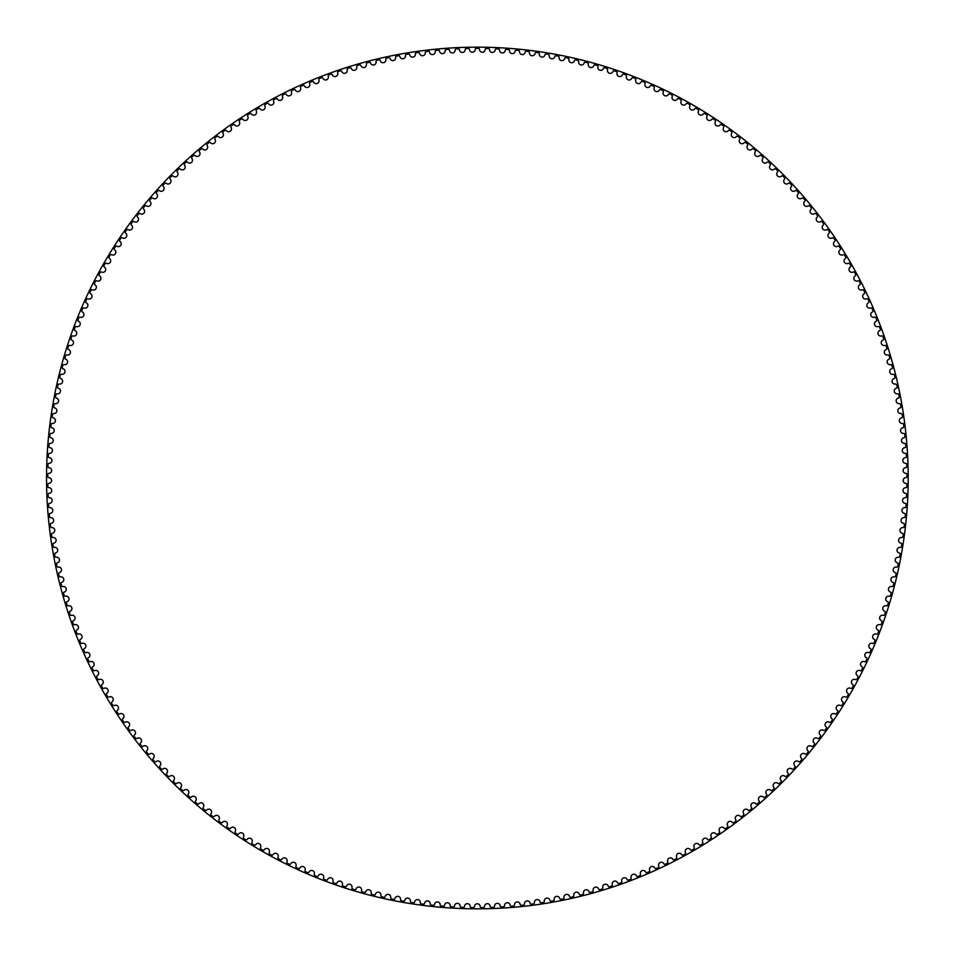 <?xml version="1.0" encoding="UTF-8"?>
<svg xmlns="http://www.w3.org/2000/svg" width="956" height="956" viewBox="0 0 956 956"><rect width="100%" height="100%" fill="white"/><g stroke="black" fill="none" stroke-linecap="round" stroke-linejoin="round"><path stroke-width="1.43" d="M475.204 49.473A2.844 2.844 0 0 1 472.384 52.245A2.844 2.844 0 0 1 469.515 49.533A1.052 1.052 0 0 0 468.428 48.529A429.567 429.567 0 0 0 466.217 48.577A1.052 1.052 0 0 0 465.19 49.64A2.844 2.844 0 0 1 462.441 52.472A2.844 2.844 0 0 1 459.501 49.832A1.052 1.052 0 0 0 458.402 48.852A429.567 429.567 0 0 0 456.191 48.959A1.052 1.052 0 0 0 455.187 50.035A2.844 2.844 0 0 1 452.511 52.938A2.844 2.844 0 0 1 449.511 50.369A1.052 1.052 0 0 0 448.388 49.413A429.567 429.567 0 0 0 446.177 49.569A1.052 1.052 0 0 0 445.197 50.668A2.844 2.844 0 0 1 442.592 53.632A2.844 2.844 0 0 1 439.533 51.134A1.052 1.052 0 0 0 438.386 50.214A429.567 429.567 0 0 0 436.187 50.417A1.052 1.052 0 0 0 435.231 51.54A2.844 2.844 0 0 1 432.686 54.564A2.844 2.844 0 0 1 429.567 52.138A1.052 1.052 0 0 0 428.408 51.242A429.567 429.567 0 0 0 426.209 51.493A1.052 1.052 0 0 0 425.277 52.64A2.844 2.844 0 0 1 422.815 55.723A2.844 2.844 0 0 1 419.636 53.369A1.052 1.052 0 0 0 418.453 52.496A429.567 429.567 0 0 0 416.266 52.807A1.052 1.052 0 0 0 415.358 53.966A2.844 2.844 0 0 1 412.968 57.109A2.844 2.844 0 0 1 409.742 54.827A1.052 1.052 0 0 0 408.535 53.99A429.567 429.567 0 0 0 406.348 54.349A1.052 1.052 0 0 0 405.475 55.532A2.844 2.844 0 0 1 403.145 58.734A2.844 2.844 0 0 1 399.871 56.523A1.052 1.052 0 0 0 398.64 55.711A429.567 429.567 0 0 0 396.477 56.117A1.052 1.052 0 0 0 395.629 57.324A2.844 2.844 0 0 1 393.382 60.575A2.844 2.844 0 0 1 390.048 58.447A1.052 1.052 0 0 0 388.805 57.671A429.567 429.567 0 0 0 386.642 58.125A1.052 1.052 0 0 0 385.83 59.356A2.844 2.844 0 0 1 383.655 62.654A2.844 2.844 0 0 1 380.273 60.61A1.052 1.052 0 0 0 379.006 59.846A429.567 429.567 0 0 0 376.855 60.359A1.052 1.052 0 0 0 376.067 61.602A2.844 2.844 0 0 1 373.975 64.948A2.844 2.844 0 0 1 370.558 62.988A1.052 1.052 0 0 0 369.267 62.26A429.567 429.567 0 0 0 367.128 62.821A1.052 1.052 0 0 0 366.375 64.088A2.844 2.844 0 0 1 364.356 67.482A2.844 2.844 0 0 1 360.89 65.594A1.052 1.052 0 0 0 359.587 64.9A429.567 429.567 0 0 0 357.46 65.51A1.052 1.052 0 0 0 356.743 66.789A2.844 2.844 0 0 1 354.796 70.23A2.844 2.844 0 0 1 351.282 68.426A1.052 1.052 0 0 0 349.98 67.757A429.567 429.567 0 0 0 347.865 68.426A1.052 1.052 0 0 0 347.171 69.716A2.844 2.844 0 0 1 345.307 73.206A2.844 2.844 0 0 1 341.758 71.485A1.052 1.052 0 0 0 340.432 70.852A429.567 429.567 0 0 0 338.328 71.557A1.052 1.052 0 0 0 337.671 72.871A2.844 2.844 0 0 1 335.891 76.396A2.844 2.844 0 0 1 332.294 74.759A1.052 1.052 0 0 0 330.955 74.162A429.567 429.567 0 0 0 328.876 74.915A1.052 1.052 0 0 0 328.243 76.241A2.844 2.844 0 0 1 326.558 79.814A2.844 2.844 0 0 1 322.925 78.261A1.052 1.052 0 0 0 321.563 77.687A429.567 429.567 0 0 0 319.507 78.488A1.052 1.052 0 0 0 318.898 79.838A2.844 2.844 0 0 1 317.296 83.447A2.844 2.844 0 0 1 313.628 81.977A1.052 1.052 0 0 0 312.254 81.439A429.567 429.567 0 0 0 310.222 82.288A1.052 1.052 0 0 0 309.648 83.65A2.844 2.844 0 0 1 308.119 87.295A2.844 2.844 0 0 1 304.426 85.909A1.052 1.052 0 0 0 303.04 85.395A429.567 429.567 0 0 0 301.021 86.303A1.052 1.052 0 0 0 300.483 87.665A2.844 2.844 0 0 1 299.049 91.346A2.844 2.844 0 0 1 295.308 90.055A1.052 1.052 0 0 0 293.922 89.577A429.567 429.567 0 0 0 291.927 90.521A1.052 1.052 0 0 0 291.413 91.907A2.844 2.844 0 0 1 290.062 95.624A2.844 2.844 0 0 1 286.298 94.405A1.052 1.052 0 0 0 284.9 93.963A429.567 429.567 0 0 0 282.916 94.967A1.052 1.052 0 0 0 282.45 96.353A2.844 2.844 0 0 1 281.184 100.093A2.844 2.844 0 0 1 277.395 98.982A1.052 1.052 0 0 0 275.985 98.564A429.567 429.567 0 0 0 274.025 99.603A1.052 1.052 0 0 0 273.583 101.013A2.844 2.844 0 0 1 272.412 104.778A2.844 2.844 0 0 1 268.6 103.75A1.052 1.052 0 0 0 267.178 103.368A429.567 429.567 0 0 0 265.242 104.455A1.052 1.052 0 0 0 264.836 105.877A2.844 2.844 0 0 1 263.748 109.677A2.844 2.844 0 0 1 259.913 108.733A1.052 1.052 0 0 0 258.479 108.387A429.567 429.567 0 0 0 256.578 109.522A1.052 1.052 0 0 0 256.208 110.944A2.844 2.844 0 0 1 255.204 114.756A2.844 2.844 0 0 1 251.344 113.907A1.052 1.052 0 0 0 249.91 113.597A429.567 429.567 0 0 0 248.034 114.768A1.052 1.052 0 0 0 247.688 116.202A2.844 2.844 0 0 1 246.779 120.05A2.844 2.844 0 0 1 242.908 119.285A1.052 1.052 0 0 0 241.462 119.01A429.567 429.567 0 0 0 239.609 120.229A1.052 1.052 0 0 0 239.299 121.663A2.844 2.844 0 0 1 238.486 125.535A2.844 2.844 0 0 1 234.59 124.866A1.052 1.052 0 0 0 233.144 124.615A429.567 429.567 0 0 0 231.328 125.881A1.052 1.052 0 0 0 231.041 127.327A2.844 2.844 0 0 1 230.312 131.211A2.844 2.844 0 0 1 226.405 130.625A1.052 1.052 0 0 0 224.947 130.422A429.567 429.567 0 0 0 223.166 131.725A1.052 1.052 0 0 0 222.927 133.171A2.844 2.844 0 0 1 222.282 137.067A2.844 2.844 0 0 1 218.362 136.577A1.052 1.052 0 0 0 216.904 136.409A429.567 429.567 0 0 0 215.148 137.748A1.052 1.052 0 0 0 214.933 139.206A2.844 2.844 0 0 1 214.395 143.125A2.844 2.844 0 0 1 210.463 142.719A1.052 1.052 0 0 0 208.994 142.587A429.567 429.567 0 0 0 207.273 143.974A1.052 1.052 0 0 0 207.094 145.431A2.844 2.844 0 0 1 206.639 149.351A2.844 2.844 0 0 1 202.708 149.052A1.052 1.052 0 0 0 201.238 148.945A429.567 429.567 0 0 0 199.541 150.367A1.052 1.052 0 0 0 199.398 151.837A2.844 2.844 0 0 1 199.039 155.768A2.844 2.844 0 0 1 195.096 155.553A1.052 1.052 0 0 0 193.626 155.481A429.567 429.567 0 0 0 191.965 156.951A1.052 1.052 0 0 0 191.857 158.409A2.844 2.844 0 0 1 191.594 162.353A2.844 2.844 0 0 1 187.639 162.233A1.052 1.052 0 0 0 186.169 162.197A429.567 429.567 0 0 0 184.544 163.703A1.052 1.052 0 0 0 184.472 165.173A2.844 2.844 0 0 1 184.293 169.116A2.844 2.844 0 0 1 180.349 169.093A1.052 1.052 0 0 0 178.88 169.081A429.567 429.567 0 0 0 177.29 170.622A1.052 1.052 0 0 0 177.254 172.092A2.844 2.844 0 0 1 177.159 176.047A2.844 2.844 0 0 1 173.215 176.107A1.052 1.052 0 0 0 171.745 176.143A429.567 429.567 0 0 0 170.192 177.72A1.052 1.052 0 0 0 170.192 179.19A2.844 2.844 0 0 1 170.192 183.134A2.844 2.844 0 0 1 166.248 183.289A1.052 1.052 0 0 0 164.779 183.361A429.567 429.567 0 0 0 163.261 184.974A1.052 1.052 0 0 0 163.297 186.444A2.844 2.844 0 0 1 163.392 190.387A2.844 2.844 0 0 1 159.449 190.638A1.052 1.052 0 0 0 157.979 190.734A429.567 429.567 0 0 0 156.497 192.383A1.052 1.052 0 0 0 156.569 193.853A2.844 2.844 0 0 1 156.76 197.808A2.844 2.844 0 0 1 152.817 198.143A1.052 1.052 0 0 0 151.359 198.274A429.567 429.567 0 0 0 149.925 199.959A1.052 1.052 0 0 0 150.02 201.429A2.844 2.844 0 0 1 150.295 205.373A2.844 2.844 0 0 1 146.376 205.803A1.052 1.052 0 0 0 144.918 205.97A429.567 429.567 0 0 0 143.519 207.679A1.052 1.052 0 0 0 143.651 209.149A2.844 2.844 0 0 1 144.021 213.08A2.844 2.844 0 0 1 140.114 213.606A1.052 1.052 0 0 0 138.644 213.809A429.567 429.567 0 0 0 137.294 215.554A1.052 1.052 0 0 0 137.461 217.012A2.844 2.844 0 0 1 137.927 220.944A2.844 2.844 0 0 1 134.019 221.553A1.052 1.052 0 0 0 132.573 221.792A429.567 429.567 0 0 0 131.259 223.573A1.052 1.052 0 0 0 131.462 225.03A2.844 2.844 0 0 1 132.012 228.938A2.844 2.844 0 0 1 128.128 229.643A1.052 1.052 0 0 0 126.682 229.906A429.567 429.567 0 0 0 125.403 231.722A1.052 1.052 0 0 0 125.642 233.168A2.844 2.844 0 0 1 126.288 237.064A2.844 2.844 0 0 1 122.428 237.865A1.052 1.052 0 0 0 120.982 238.164A429.567 429.567 0 0 0 119.751 240.004A1.052 1.052 0 0 0 120.026 241.45A2.844 2.844 0 0 1 120.767 245.334A2.844 2.844 0 0 1 116.907 246.218A1.052 1.052 0 0 0 115.473 246.552A429.567 429.567 0 0 0 114.29 248.429A1.052 1.052 0 0 0 114.589 249.863A2.844 2.844 0 0 1 115.425 253.722A2.844 2.844 0 0 1 111.601 254.702A1.052 1.052 0 0 0 110.167 255.073A429.567 429.567 0 0 0 109.032 256.961A1.052 1.052 0 0 0 109.366 258.395A2.844 2.844 0 0 1 110.287 262.243A2.844 2.844 0 0 1 106.486 263.306A1.052 1.052 0 0 0 105.064 263.713A429.567 429.567 0 0 0 103.965 265.625A1.052 1.052 0 0 0 104.335 267.059A2.844 2.844 0 0 1 105.351 270.871A2.844 2.844 0 0 1 101.563 272.03A1.052 1.052 0 0 0 100.165 272.46A429.567 429.567 0 0 0 99.113 274.408A1.052 1.052 0 0 0 99.508 275.83A2.844 2.844 0 0 1 100.607 279.618A2.844 2.844 0 0 1 96.855 280.861A1.052 1.052 0 0 0 95.469 281.327A429.567 429.567 0 0 0 94.453 283.299A1.052 1.052 0 0 0 94.895 284.709A2.844 2.844 0 0 1 96.078 288.473A2.844 2.844 0 0 1 92.362 289.799A1.052 1.052 0 0 0 90.975 290.301A429.567 429.567 0 0 0 90.019 292.297A1.052 1.052 0 0 0 90.485 293.695A2.844 2.844 0 0 1 91.752 297.424A2.844 2.844 0 0 1 88.072 298.846A1.052 1.052 0 0 0 86.697 299.371A429.567 429.567 0 0 0 85.777 301.391A1.052 1.052 0 0 0 86.279 302.777A2.844 2.844 0 0 1 87.641 306.482A2.844 2.844 0 0 1 83.997 307.987A1.052 1.052 0 0 0 82.634 308.549A429.567 429.567 0 0 0 81.762 310.58A1.052 1.052 0 0 0 82.3 311.955A2.844 2.844 0 0 1 83.746 315.635A2.844 2.844 0 0 1 80.125 317.213A1.052 1.052 0 0 0 78.786 317.81A429.567 429.567 0 0 0 77.962 319.866A1.052 1.052 0 0 0 78.523 321.228A2.844 2.844 0 0 1 80.065 324.873A2.844 2.844 0 0 1 76.48 326.534A1.052 1.052 0 0 0 75.154 327.167A429.567 429.567 0 0 0 74.377 329.246A1.052 1.052 0 0 0 74.974 330.585A2.844 2.844 0 0 1 76.588 334.194A2.844 2.844 0 0 1 73.05 335.938A1.052 1.052 0 0 0 71.736 336.608A429.567 429.567 0 0 0 71.019 338.699A1.052 1.052 0 0 0 71.64 340.025A2.844 2.844 0 0 1 73.337 343.586A2.844 2.844 0 0 1 69.848 345.427A1.052 1.052 0 0 0 68.545 346.12A429.567 429.567 0 0 0 67.876 348.223A1.052 1.052 0 0 0 68.533 349.538A2.844 2.844 0 0 1 70.314 353.063A2.844 2.844 0 0 1 66.86 354.975A1.052 1.052 0 0 0 65.582 355.704A429.567 429.567 0 0 0 64.948 357.819A1.052 1.052 0 0 0 65.641 359.121A2.844 2.844 0 0 1 67.506 362.599A2.844 2.844 0 0 1 64.1 364.595A1.052 1.052 0 0 0 62.833 365.347A429.567 429.567 0 0 0 62.26 367.486A1.052 1.052 0 0 0 62.977 368.765A2.844 2.844 0 0 1 64.924 372.207A2.844 2.844 0 0 1 61.566 374.286A1.052 1.052 0 0 0 60.312 375.063A429.567 429.567 0 0 0 59.786 377.214A1.052 1.052 0 0 0 60.539 378.48A2.844 2.844 0 0 1 62.57 381.874A2.844 2.844 0 0 1 59.26 384.025A1.052 1.052 0 0 0 58.029 384.826A429.567 429.567 0 0 0 57.551 386.989A1.052 1.052 0 0 0 58.328 388.244A2.844 2.844 0 0 1 60.431 391.578A2.844 2.844 0 0 1 57.169 393.812A1.052 1.052 0 0 0 55.962 394.649A429.567 429.567 0 0 0 55.544 396.824A1.052 1.052 0 0 0 56.344 398.055A2.844 2.844 0 0 1 58.531 401.341A2.844 2.844 0 0 1 55.317 403.647A1.052 1.052 0 0 0 54.133 404.519A429.567 429.567 0 0 0 53.763 406.694A1.052 1.052 0 0 0 54.6 407.901A2.844 2.844 0 0 1 56.858 411.152A2.844 2.844 0 0 1 53.703 413.53A1.052 1.052 0 0 0 52.532 414.414A429.567 429.567 0 0 0 52.21 416.613A1.052 1.052 0 0 0 53.07 417.796A2.844 2.844 0 0 1 55.4 420.987A2.844 2.844 0 0 1 52.305 423.436A1.052 1.052 0 0 0 51.158 424.356A429.567 429.567 0 0 0 50.895 426.555A1.052 1.052 0 0 0 51.779 427.726A2.844 2.844 0 0 1 54.193 430.857A2.844 2.844 0 0 1 51.146 433.379A1.052 1.052 0 0 0 50.023 434.323A429.567 429.567 0 0 0 49.808 436.534A1.052 1.052 0 0 0 50.728 437.681A2.844 2.844 0 0 1 53.201 440.752A2.844 2.844 0 0 1 50.226 443.345A1.052 1.052 0 0 0 49.115 444.325A429.567 429.567 0 0 0 48.947 446.524A1.052 1.052 0 0 0 49.903 447.659A2.844 2.844 0 0 1 52.449 450.67A2.844 2.844 0 0 1 49.533 453.335A1.052 1.052 0 0 0 48.445 454.327A429.567 429.567 0 0 0 48.338 456.538A1.052 1.052 0 0 0 49.306 457.649A2.844 2.844 0 0 1 51.923 460.601A2.844 2.844 0 0 1 49.079 463.325A1.052 1.052 0 0 0 48.015 464.353A429.567 429.567 0 0 0 47.955 466.564A1.052 1.052 0 0 0 48.947 467.651A2.844 2.844 0 0 1 51.636 470.543A2.844 2.844 0 0 1 48.852 473.34A1.052 1.052 0 0 0 47.812 474.391A429.567 429.567 0 0 0 47.8 476.602A1.052 1.052 0 0 0 48.828 477.653A2.844 2.844 0 0 1 51.576 480.486A2.844 2.844 0 0 1 48.852 483.342A1.052 1.052 0 0 0 47.848 484.417A429.567 429.567 0 0 0 47.884 486.628A1.052 1.052 0 0 0 48.935 487.668A2.844 2.844 0 0 1 51.755 490.428A2.844 2.844 0 0 1 49.103 493.356A1.052 1.052 0 0 0 48.111 494.443A429.567 429.567 0 0 0 48.206 496.654A1.052 1.052 0 0 0 49.27 497.67A2.844 2.844 0 0 1 52.162 500.37A2.844 2.844 0 0 1 49.569 503.358A1.052 1.052 0 0 0 48.613 504.469A429.567 429.567 0 0 0 48.756 506.68A1.052 1.052 0 0 0 49.855 507.66A2.844 2.844 0 0 1 52.795 510.289A2.844 2.844 0 0 1 50.286 513.336A1.052 1.052 0 0 0 49.353 514.471A429.567 429.567 0 0 0 49.545 516.682A1.052 1.052 0 0 0 50.656 517.638A2.844 2.844 0 0 1 53.667 520.195A2.844 2.844 0 0 1 51.23 523.302A1.052 1.052 0 0 0 50.321 524.462A429.567 429.567 0 0 0 50.56 526.66A1.052 1.052 0 0 0 51.708 527.592A2.844 2.844 0 0 1 54.767 530.078A2.844 2.844 0 0 1 52.401 533.245A1.052 1.052 0 0 0 51.516 534.428A429.567 429.567 0 0 0 51.815 536.615A1.052 1.052 0 0 0 52.974 537.523A2.844 2.844 0 0 1 56.105 539.937A2.844 2.844 0 0 1 53.799 543.151A1.052 1.052 0 0 0 52.95 544.358A429.567 429.567 0 0 0 53.297 546.533A1.052 1.052 0 0 0 54.48 547.418A2.844 2.844 0 0 1 57.659 549.76A2.844 2.844 0 0 1 55.436 553.022A1.052 1.052 0 0 0 54.623 554.253A429.567 429.567 0 0 0 55.018 556.428A1.052 1.052 0 0 0 56.225 557.276A2.844 2.844 0 0 1 59.451 559.547A2.844 2.844 0 0 1 57.312 562.857A1.052 1.052 0 0 0 56.512 564.1A429.567 429.567 0 0 0 56.966 566.263A1.052 1.052 0 0 0 58.185 567.087A2.844 2.844 0 0 1 61.471 569.286A2.844 2.844 0 0 1 59.403 572.644A1.052 1.052 0 0 0 58.639 573.911A429.567 429.567 0 0 0 59.141 576.062A1.052 1.052 0 0 0 60.383 576.85A2.844 2.844 0 0 1 63.717 578.966A2.844 2.844 0 0 1 61.734 582.383A1.052 1.052 0 0 0 60.993 583.662A429.567 429.567 0 0 0 61.543 585.801A1.052 1.052 0 0 0 62.797 586.566A2.844 2.844 0 0 1 66.191 588.597A2.844 2.844 0 0 1 64.279 592.063A1.052 1.052 0 0 0 63.574 593.353A429.567 429.567 0 0 0 64.172 595.48A1.052 1.052 0 0 0 65.45 596.221A2.844 2.844 0 0 1 68.88 598.181A2.844 2.844 0 0 1 67.063 601.683A1.052 1.052 0 0 0 66.382 602.985A429.567 429.567 0 0 0 67.028 605.1A1.052 1.052 0 0 0 68.33 605.805A2.844 2.844 0 0 1 71.796 607.681A2.844 2.844 0 0 1 70.063 611.231A1.052 1.052 0 0 0 69.418 612.557A429.567 429.567 0 0 0 70.111 614.648A1.052 1.052 0 0 0 71.425 615.329A2.844 2.844 0 0 1 74.938 617.122A2.844 2.844 0 0 1 73.277 620.707A1.052 1.052 0 0 0 72.668 622.045A429.567 429.567 0 0 0 73.421 624.125A1.052 1.052 0 0 0 74.735 624.77A2.844 2.844 0 0 1 78.296 626.479A2.844 2.844 0 0 1 76.719 630.1A1.052 1.052 0 0 0 76.145 631.45A429.567 429.567 0 0 0 76.934 633.517A1.052 1.052 0 0 0 78.273 634.127A2.844 2.844 0 0 1 81.881 635.764A2.844 2.844 0 0 1 80.388 639.421A1.052 1.052 0 0 0 79.838 640.783A429.567 429.567 0 0 0 80.674 642.826A1.052 1.052 0 0 0 82.037 643.412A2.844 2.844 0 0 1 85.67 644.953A2.844 2.844 0 0 1 84.259 648.646A1.052 1.052 0 0 0 83.746 650.02A429.567 429.567 0 0 0 84.642 652.052A1.052 1.052 0 0 0 86.004 652.601A2.844 2.844 0 0 1 89.673 654.059A2.844 2.844 0 0 1 88.358 657.776A1.052 1.052 0 0 0 87.868 659.174A429.567 429.567 0 0 0 88.812 661.17A1.052 1.052 0 0 0 90.187 661.695A2.844 2.844 0 0 1 93.891 663.058A2.844 2.844 0 0 1 92.66 666.81A1.052 1.052 0 0 0 92.206 668.22A429.567 429.567 0 0 0 93.198 670.204A1.052 1.052 0 0 0 94.584 670.682A2.844 2.844 0 0 1 98.325 671.972A2.844 2.844 0 0 1 97.177 675.749A1.052 1.052 0 0 0 96.759 677.159A429.567 429.567 0 0 0 97.787 679.118A1.052 1.052 0 0 0 99.185 679.573A2.844 2.844 0 0 1 102.949 680.768A2.844 2.844 0 0 1 101.898 684.58A1.052 1.052 0 0 0 101.515 685.99A429.567 429.567 0 0 0 102.591 687.926A1.052 1.052 0 0 0 104.001 688.344A2.844 2.844 0 0 1 107.789 689.455A2.844 2.844 0 0 1 106.821 693.291A1.052 1.052 0 0 0 106.474 694.713A429.567 429.567 0 0 0 107.598 696.625A1.052 1.052 0 0 0 109.02 697.008A2.844 2.844 0 0 1 112.832 698.035A2.844 2.844 0 0 1 111.96 701.883A1.052 1.052 0 0 0 111.637 703.317A429.567 429.567 0 0 0 112.796 705.205A1.052 1.052 0 0 0 114.23 705.552A2.844 2.844 0 0 1 118.066 706.484A2.844 2.844 0 0 1 117.289 710.356A1.052 1.052 0 0 0 117.002 711.802A429.567 429.567 0 0 0 118.209 713.654A1.052 1.052 0 0 0 119.643 713.977A2.844 2.844 0 0 1 123.503 714.813A2.844 2.844 0 0 1 122.81 718.697A1.052 1.052 0 0 0 122.559 720.155A429.567 429.567 0 0 0 123.802 721.971A1.052 1.052 0 0 0 125.248 722.258A2.844 2.844 0 0 1 129.132 723.011A2.844 2.844 0 0 1 128.522 726.918A1.052 1.052 0 0 0 128.307 728.376A429.567 429.567 0 0 0 129.598 730.169A1.052 1.052 0 0 0 131.056 730.42A2.844 2.844 0 0 1 134.951 731.077A2.844 2.844 0 0 1 134.438 734.997A1.052 1.052 0 0 0 134.246 736.455A429.567 429.567 0 0 0 135.585 738.223A1.052 1.052 0 0 0 137.043 738.438A2.844 2.844 0 0 1 140.95 739.012A2.844 2.844 0 0 1 140.532 742.932A1.052 1.052 0 0 0 140.377 744.401A429.567 429.567 0 0 0 141.763 746.134A1.052 1.052 0 0 0 143.221 746.313A2.844 2.844 0 0 1 147.14 746.791A2.844 2.844 0 0 1 146.806 750.735A1.052 1.052 0 0 0 146.698 752.193A429.567 429.567 0 0 0 148.108 753.902A1.052 1.052 0 0 0 149.578 754.045A2.844 2.844 0 0 1 153.51 754.427A2.844 2.844 0 0 1 153.271 758.371A1.052 1.052 0 0 0 153.187 759.841A429.567 429.567 0 0 0 154.645 761.514A1.052 1.052 0 0 0 156.115 761.633A2.844 2.844 0 0 1 160.046 761.92A2.844 2.844 0 0 1 159.903 765.864A1.052 1.052 0 0 0 159.855 767.345A429.567 429.567 0 0 0 161.349 768.971A1.052 1.052 0 0 0 162.831 769.054A2.844 2.844 0 0 1 166.774 769.257A2.844 2.844 0 0 1 166.714 773.201A1.052 1.052 0 0 0 166.703 774.671A429.567 429.567 0 0 0 168.232 776.272A1.052 1.052 0 0 0 169.714 776.32A2.844 2.844 0 0 1 173.657 776.427A2.844 2.844 0 0 1 173.693 780.383A1.052 1.052 0 0 0 173.717 781.853A429.567 429.567 0 0 0 175.283 783.406A1.052 1.052 0 0 0 176.764 783.418A2.844 2.844 0 0 1 180.708 783.442A2.844 2.844 0 0 1 180.839 787.385A1.052 1.052 0 0 0 180.899 788.855A429.567 429.567 0 0 0 182.5 790.385A1.052 1.052 0 0 0 183.97 790.361A2.844 2.844 0 0 1 187.926 790.289A2.844 2.844 0 0 1 188.153 794.233A1.052 1.052 0 0 0 188.236 795.703A429.567 429.567 0 0 0 189.874 797.185A1.052 1.052 0 0 0 191.355 797.125A2.844 2.844 0 0 1 195.299 796.957A2.844 2.844 0 0 1 195.61 800.901A1.052 1.052 0 0 0 195.741 802.371A429.567 429.567 0 0 0 197.414 803.817A1.052 1.052 0 0 0 198.884 803.721A2.844 2.844 0 0 1 202.827 803.458A2.844 2.844 0 0 1 203.234 807.39A1.052 1.052 0 0 0 203.389 808.86A429.567 429.567 0 0 0 205.098 810.258A1.052 1.052 0 0 0 206.568 810.138A2.844 2.844 0 0 1 210.499 809.78A2.844 2.844 0 0 1 211.001 813.699A1.052 1.052 0 0 0 211.192 815.157A429.567 429.567 0 0 0 212.937 816.532A1.052 1.052 0 0 0 214.395 816.364A2.844 2.844 0 0 1 218.327 815.922A2.844 2.844 0 0 1 218.912 819.83A1.052 1.052 0 0 0 219.139 821.288A429.567 429.567 0 0 0 220.908 822.614A1.052 1.052 0 0 0 222.366 822.423A2.844 2.844 0 0 1 226.285 821.885A2.844 2.844 0 0 1 226.966 825.769A1.052 1.052 0 0 0 227.229 827.227A429.567 429.567 0 0 0 229.034 828.505A1.052 1.052 0 0 0 230.48 828.278A2.844 2.844 0 0 1 234.387 827.657A2.844 2.844 0 0 1 235.152 831.529A1.052 1.052 0 0 0 235.451 832.975A429.567 429.567 0 0 0 237.279 834.218A1.052 1.052 0 0 0 238.737 833.955A2.844 2.844 0 0 1 242.621 833.238A2.844 2.844 0 0 1 243.481 837.086A1.052 1.052 0 0 0 243.804 838.52A429.567 429.567 0 0 0 245.668 839.727A1.052 1.052 0 0 0 247.114 839.428A2.844 2.844 0 0 1 250.974 838.615A2.844 2.844 0 0 1 251.93 842.451A1.052 1.052 0 0 0 252.288 843.885A429.567 429.567 0 0 0 254.177 845.032A1.052 1.052 0 0 0 255.611 844.71A2.844 2.844 0 0 1 259.458 843.813A2.844 2.844 0 0 1 260.498 847.614A1.052 1.052 0 0 0 260.904 849.036A429.567 429.567 0 0 0 262.816 850.147A1.052 1.052 0 0 0 264.238 849.788A2.844 2.844 0 0 1 268.062 848.797A2.844 2.844 0 0 1 269.198 852.585A1.052 1.052 0 0 0 269.628 853.995A429.567 429.567 0 0 0 271.564 855.058A1.052 1.052 0 0 0 272.986 854.664A2.844 2.844 0 0 1 276.786 853.588A2.844 2.844 0 0 1 278.005 857.341A1.052 1.052 0 0 0 278.459 858.739A429.567 429.567 0 0 0 280.431 859.755A1.052 1.052 0 0 0 281.829 859.336A2.844 2.844 0 0 1 285.605 858.165A2.844 2.844 0 0 1 286.92 861.894A1.052 1.052 0 0 0 287.409 863.28A429.567 429.567 0 0 0 289.393 864.26A1.052 1.052 0 0 0 290.791 863.794A2.844 2.844 0 0 1 294.544 862.539A2.844 2.844 0 0 1 295.93 866.244A1.052 1.052 0 0 0 296.456 867.618A429.567 429.567 0 0 0 298.463 868.538A1.052 1.052 0 0 0 299.849 868.048A2.844 2.844 0 0 1 303.566 866.71A2.844 2.844 0 0 1 305.048 870.366A1.052 1.052 0 0 0 305.609 871.729A429.567 429.567 0 0 0 307.641 872.613A1.052 1.052 0 0 0 309.015 872.087A2.844 2.844 0 0 1 312.696 870.665A2.844 2.844 0 0 1 314.261 874.286A1.052 1.052 0 0 0 314.847 875.636A429.567 429.567 0 0 0 316.902 876.473A1.052 1.052 0 0 0 318.264 875.911A2.844 2.844 0 0 1 321.909 874.393A2.844 2.844 0 0 1 323.558 877.99A1.052 1.052 0 0 0 324.18 879.329A429.567 429.567 0 0 0 326.247 880.106A1.052 1.052 0 0 0 327.597 879.52A2.844 2.844 0 0 1 331.218 877.919A2.844 2.844 0 0 1 332.939 881.468A1.052 1.052 0 0 0 333.596 882.794A429.567 429.567 0 0 0 335.687 883.523A1.052 1.052 0 0 0 337.014 882.902A2.844 2.844 0 0 1 340.587 881.229A2.844 2.844 0 0 1 342.403 884.73A1.052 1.052 0 0 0 343.085 886.033A429.567 429.567 0 0 0 345.188 886.726A1.052 1.052 0 0 0 346.514 886.069A2.844 2.844 0 0 1 350.051 884.312A2.844 2.844 0 0 1 351.939 887.777A1.052 1.052 0 0 0 352.656 889.068A429.567 429.567 0 0 0 354.772 889.701A1.052 1.052 0 0 0 356.074 889.02A2.844 2.844 0 0 1 359.575 887.168A2.844 2.844 0 0 1 361.547 890.586A1.052 1.052 0 0 0 362.288 891.864A429.567 429.567 0 0 0 364.427 892.45A1.052 1.052 0 0 0 365.718 891.733A2.844 2.844 0 0 1 369.159 889.809A2.844 2.844 0 0 1 371.215 893.179A1.052 1.052 0 0 0 371.992 894.434A429.567 429.567 0 0 0 374.131 894.971A1.052 1.052 0 0 0 375.409 894.23A2.844 2.844 0 0 1 378.803 892.223A2.844 2.844 0 0 1 380.942 895.545A1.052 1.052 0 0 0 381.743 896.788A429.567 429.567 0 0 0 383.906 897.278A1.052 1.052 0 0 0 385.16 896.501A2.844 2.844 0 0 1 388.506 894.41A2.844 2.844 0 0 1 390.717 897.684A1.052 1.052 0 0 0 391.554 898.903A429.567 429.567 0 0 0 393.717 899.345A1.052 1.052 0 0 0 394.959 898.544A2.844 2.844 0 0 1 398.258 896.381A2.844 2.844 0 0 1 400.54 899.596A1.052 1.052 0 0 0 401.4 900.791A429.567 429.567 0 0 0 403.587 901.173A1.052 1.052 0 0 0 404.794 900.349A2.844 2.844 0 0 1 408.057 898.114A2.844 2.844 0 0 1 410.411 901.281A1.052 1.052 0 0 0 411.295 902.452A429.567 429.567 0 0 0 413.482 902.787A1.052 1.052 0 0 0 414.677 901.926A2.844 2.844 0 0 1 417.88 899.608A2.844 2.844 0 0 1 420.317 902.727A1.052 1.052 0 0 0 421.226 903.874A429.567 429.567 0 0 0 423.424 904.161A1.052 1.052 0 0 0 424.595 903.277A2.844 2.844 0 0 1 427.75 900.887A2.844 2.844 0 0 1 430.248 903.946A1.052 1.052 0 0 0 431.192 905.069A429.567 429.567 0 0 0 433.391 905.308A1.052 1.052 0 0 0 434.55 904.388A2.844 2.844 0 0 1 437.633 901.926A2.844 2.844 0 0 1 440.214 904.926A1.052 1.052 0 0 0 441.182 906.037A429.567 429.567 0 0 0 443.381 906.216A1.052 1.052 0 0 0 444.516 905.272A2.844 2.844 0 0 1 447.551 902.739A2.844 2.844 0 0 1 450.192 905.679A1.052 1.052 0 0 0 451.184 906.766A429.567 429.567 0 0 0 453.395 906.897A1.052 1.052 0 0 0 454.506 905.93A2.844 2.844 0 0 1 457.482 903.324A2.844 2.844 0 0 1 460.195 906.192A1.052 1.052 0 0 0 461.21 907.256A429.567 429.567 0 0 0 463.421 907.34A1.052 1.052 0 0 0 464.508 906.348A2.844 2.844 0 0 1 467.412 903.671A2.844 2.844 0 0 1 470.197 906.479A1.052 1.052 0 0 0 471.236 907.519A429.567 429.567 0 0 0 473.447 907.543A1.052 1.052 0 0 0 474.511 906.527A2.844 2.844 0 0 1 477.355 903.79A2.844 2.844 0 0 1 480.211 906.527A1.052 1.052 0 0 0 481.274 907.543A429.567 429.567 0 0 0 483.485 907.519A1.052 1.052 0 0 0 484.525 906.479A2.844 2.844 0 0 1 487.309 903.671A2.844 2.844 0 0 1 490.213 906.348A1.052 1.052 0 0 0 491.3 907.34A429.567 429.567 0 0 0 493.511 907.256A1.052 1.052 0 0 0 494.527 906.192A2.844 2.844 0 0 1 497.24 903.324A2.844 2.844 0 0 1 500.215 905.93A1.052 1.052 0 0 0 501.326 906.897A429.567 429.567 0 0 0 503.537 906.766A1.052 1.052 0 0 0 504.529 905.679A2.844 2.844 0 0 1 507.17 902.739A2.844 2.844 0 0 1 510.205 905.272A1.052 1.052 0 0 0 511.341 906.216A429.567 429.567 0 0 0 513.539 906.037A1.052 1.052 0 0 0 514.507 904.926A2.844 2.844 0 0 1 517.088 901.926A2.844 2.844 0 0 1 520.172 904.388A1.052 1.052 0 0 0 521.331 905.308A429.567 429.567 0 0 0 523.53 905.069A1.052 1.052 0 0 0 524.462 903.946A2.844 2.844 0 0 1 526.971 900.887A2.844 2.844 0 0 1 530.114 903.277A1.052 1.052 0 0 0 531.297 904.161A429.567 429.567 0 0 0 533.484 903.874A1.052 1.052 0 0 0 534.404 902.727A2.844 2.844 0 0 1 536.842 899.608A2.844 2.844 0 0 1 540.032 901.926A1.052 1.052 0 0 0 541.239 902.787A429.567 429.567 0 0 0 543.426 902.452A1.052 1.052 0 0 0 544.311 901.281A2.844 2.844 0 0 1 546.665 898.114A2.844 2.844 0 0 1 549.915 900.349A1.052 1.052 0 0 0 551.134 901.173A429.567 429.567 0 0 0 553.321 900.791A1.052 1.052 0 0 0 554.169 899.596A2.844 2.844 0 0 1 556.464 896.381A2.844 2.844 0 0 1 559.762 898.544A1.052 1.052 0 0 0 561.005 899.345A429.567 429.567 0 0 0 563.168 898.903A1.052 1.052 0 0 0 564.004 897.684A2.844 2.844 0 0 1 566.215 894.41A2.844 2.844 0 0 1 569.561 896.501A1.052 1.052 0 0 0 570.816 897.278A429.567 429.567 0 0 0 572.979 896.788A1.052 1.052 0 0 0 573.779 895.545A2.844 2.844 0 0 1 575.906 892.223A2.844 2.844 0 0 1 579.312 894.23A1.052 1.052 0 0 0 580.591 894.971A429.567 429.567 0 0 0 582.73 894.434A1.052 1.052 0 0 0 583.507 893.179A2.844 2.844 0 0 1 585.562 889.809A2.844 2.844 0 0 1 589.004 891.733A1.052 1.052 0 0 0 590.294 892.45A429.567 429.567 0 0 0 592.433 891.864A1.052 1.052 0 0 0 593.174 890.586A2.844 2.844 0 0 1 595.146 887.168A2.844 2.844 0 0 1 598.635 889.02A1.052 1.052 0 0 0 599.95 889.701A429.567 429.567 0 0 0 602.065 889.068A1.052 1.052 0 0 0 602.782 887.777A2.844 2.844 0 0 1 604.67 884.312A2.844 2.844 0 0 1 608.207 886.069A1.052 1.052 0 0 0 609.522 886.726A429.567 429.567 0 0 0 611.625 886.033A1.052 1.052 0 0 0 612.318 884.73A2.844 2.844 0 0 1 614.122 881.229A2.844 2.844 0 0 1 617.696 882.902A1.052 1.052 0 0 0 619.034 883.523A429.567 429.567 0 0 0 621.125 882.794A1.052 1.052 0 0 0 621.77 881.468A2.844 2.844 0 0 1 623.503 877.919A2.844 2.844 0 0 1 627.124 879.52A1.052 1.052 0 0 0 628.474 880.106A429.567 429.567 0 0 0 630.542 879.329A1.052 1.052 0 0 0 631.163 877.99A2.844 2.844 0 0 1 632.812 874.393A2.844 2.844 0 0 1 636.457 875.911A1.052 1.052 0 0 0 637.819 876.473A429.567 429.567 0 0 0 639.875 875.636A1.052 1.052 0 0 0 640.46 874.286A2.844 2.844 0 0 1 642.026 870.665A2.844 2.844 0 0 1 645.706 872.087A1.052 1.052 0 0 0 647.081 872.613A429.567 429.567 0 0 0 649.112 871.729A1.052 1.052 0 0 0 649.674 870.366A2.844 2.844 0 0 1 651.144 866.71A2.844 2.844 0 0 1 654.86 868.048A1.052 1.052 0 0 0 656.258 868.538A429.567 429.567 0 0 0 658.266 867.618A1.052 1.052 0 0 0 658.792 866.244A2.844 2.844 0 0 1 660.178 862.539A2.844 2.844 0 0 1 663.93 863.794A1.052 1.052 0 0 0 665.328 864.26A429.567 429.567 0 0 0 667.312 863.28A1.052 1.052 0 0 0 667.802 861.894A2.844 2.844 0 0 1 669.116 858.165A2.844 2.844 0 0 1 672.881 859.336A1.052 1.052 0 0 0 674.291 859.755A429.567 429.567 0 0 0 676.262 858.739A1.052 1.052 0 0 0 676.717 857.341A2.844 2.844 0 0 1 677.935 853.588A2.844 2.844 0 0 1 681.736 854.664A1.052 1.052 0 0 0 683.158 855.058A429.567 429.567 0 0 0 685.093 853.995A1.052 1.052 0 0 0 685.524 852.585A2.844 2.844 0 0 1 686.659 848.797A2.844 2.844 0 0 1 690.483 849.788A1.052 1.052 0 0 0 691.905 850.147A429.567 429.567 0 0 0 693.817 849.036A1.052 1.052 0 0 0 694.211 847.614A2.844 2.844 0 0 1 695.263 843.813A2.844 2.844 0 0 1 699.099 844.71A1.052 1.052 0 0 0 700.545 845.032A429.567 429.567 0 0 0 702.433 843.885A1.052 1.052 0 0 0 702.791 842.451A2.844 2.844 0 0 1 703.747 838.615A2.844 2.844 0 0 1 707.607 839.428A1.052 1.052 0 0 0 709.053 839.727A429.567 429.567 0 0 0 710.905 838.52A1.052 1.052 0 0 0 711.24 837.086A2.844 2.844 0 0 1 712.101 833.238A2.844 2.844 0 0 1 715.984 833.955A1.052 1.052 0 0 0 717.442 834.218A429.567 429.567 0 0 0 719.27 832.975A1.052 1.052 0 0 0 719.557 831.529A2.844 2.844 0 0 1 720.334 827.657A2.844 2.844 0 0 1 724.23 828.278A1.052 1.052 0 0 0 725.688 828.505A429.567 429.567 0 0 0 727.492 827.227A1.052 1.052 0 0 0 727.755 825.769A2.844 2.844 0 0 1 728.436 821.885A2.844 2.844 0 0 1 732.344 822.423A1.052 1.052 0 0 0 733.814 822.614A429.567 429.567 0 0 0 735.582 821.288A1.052 1.052 0 0 0 735.809 819.83A2.844 2.844 0 0 1 736.395 815.922A2.844 2.844 0 0 1 740.326 816.364A1.052 1.052 0 0 0 741.784 816.532A429.567 429.567 0 0 0 743.529 815.157A1.052 1.052 0 0 0 743.72 813.699A2.844 2.844 0 0 1 744.222 809.78A2.844 2.844 0 0 1 748.154 810.138A1.052 1.052 0 0 0 749.624 810.258A429.567 429.567 0 0 0 751.332 808.86A1.052 1.052 0 0 0 751.488 807.39A2.844 2.844 0 0 1 751.894 803.458A2.844 2.844 0 0 1 755.838 803.721A1.052 1.052 0 0 0 757.307 803.817A429.567 429.567 0 0 0 758.98 802.371A1.052 1.052 0 0 0 759.112 800.901A2.844 2.844 0 0 1 759.423 796.957A2.844 2.844 0 0 1 763.366 797.125A1.052 1.052 0 0 0 764.836 797.185A429.567 429.567 0 0 0 766.485 795.703A1.052 1.052 0 0 0 766.569 794.233A2.844 2.844 0 0 1 766.796 790.289A2.844 2.844 0 0 1 770.739 790.361A1.052 1.052 0 0 0 772.221 790.385A429.567 429.567 0 0 0 773.822 788.855A1.052 1.052 0 0 0 773.882 787.385A2.844 2.844 0 0 1 774.013 783.442A2.844 2.844 0 0 1 777.957 783.418A1.052 1.052 0 0 0 779.427 783.406A429.567 429.567 0 0 0 781.004 781.853A1.052 1.052 0 0 0 781.028 780.383A2.844 2.844 0 0 1 781.064 776.427A2.844 2.844 0 0 1 785.007 776.32A1.052 1.052 0 0 0 786.477 776.272A429.567 429.567 0 0 0 788.019 774.671A1.052 1.052 0 0 0 788.007 773.201A2.844 2.844 0 0 1 787.947 769.257A2.844 2.844 0 0 1 791.891 769.054A1.052 1.052 0 0 0 793.361 768.971A429.567 429.567 0 0 0 794.854 767.345A1.052 1.052 0 0 0 794.806 765.864A2.844 2.844 0 0 1 794.663 761.92A2.844 2.844 0 0 1 798.607 761.633A1.052 1.052 0 0 0 800.076 761.514A429.567 429.567 0 0 0 801.534 759.841A1.052 1.052 0 0 0 801.451 758.371A2.844 2.844 0 0 1 801.212 754.427A2.844 2.844 0 0 1 805.143 754.045A1.052 1.052 0 0 0 806.613 753.902A429.567 429.567 0 0 0 808.023 752.193A1.052 1.052 0 0 0 807.904 750.735A2.844 2.844 0 0 1 807.581 746.791A2.844 2.844 0 0 1 811.501 746.313A1.052 1.052 0 0 0 812.958 746.134A429.567 429.567 0 0 0 814.333 744.401A1.052 1.052 0 0 0 814.189 742.932A2.844 2.844 0 0 1 813.771 739.012A2.844 2.844 0 0 1 817.679 738.438A1.052 1.052 0 0 0 819.137 738.223A429.567 429.567 0 0 0 820.463 736.455A1.052 1.052 0 0 0 820.284 734.997A2.844 2.844 0 0 1 819.77 731.077A2.844 2.844 0 0 1 823.666 730.42A1.052 1.052 0 0 0 825.112 730.169A429.567 429.567 0 0 0 826.414 728.376A1.052 1.052 0 0 0 826.187 726.918A2.844 2.844 0 0 1 825.59 723.011A2.844 2.844 0 0 1 829.461 722.258A1.052 1.052 0 0 0 830.907 721.971A429.567 429.567 0 0 0 832.162 720.155A1.052 1.052 0 0 0 831.911 718.697A2.844 2.844 0 0 1 831.218 714.813A2.844 2.844 0 0 1 835.078 713.977A1.052 1.052 0 0 0 836.512 713.654A429.567 429.567 0 0 0 837.719 711.802A1.052 1.052 0 0 0 837.432 710.356A2.844 2.844 0 0 1 836.655 706.484A2.844 2.844 0 0 1 840.491 705.552A1.052 1.052 0 0 0 841.925 705.205A429.567 429.567 0 0 0 843.084 703.317A1.052 1.052 0 0 0 842.762 701.883A2.844 2.844 0 0 1 841.889 698.035A2.844 2.844 0 0 1 845.702 697.008A1.052 1.052 0 0 0 847.124 696.625A429.567 429.567 0 0 0 848.247 694.713A1.052 1.052 0 0 0 847.888 693.291A2.844 2.844 0 0 1 846.932 689.455A2.844 2.844 0 0 1 850.721 688.344A1.052 1.052 0 0 0 852.131 687.926A429.567 429.567 0 0 0 853.206 685.99A1.052 1.052 0 0 0 852.824 684.58A2.844 2.844 0 0 1 851.772 680.768A2.844 2.844 0 0 1 855.536 679.573A1.052 1.052 0 0 0 856.935 679.118A429.567 429.567 0 0 0 857.962 677.159A1.052 1.052 0 0 0 857.544 675.749A2.844 2.844 0 0 1 856.397 671.972A2.844 2.844 0 0 1 860.137 670.682A1.052 1.052 0 0 0 861.523 670.204A429.567 429.567 0 0 0 862.515 668.22A1.052 1.052 0 0 0 862.061 666.81A2.844 2.844 0 0 1 860.83 663.058A2.844 2.844 0 0 1 864.535 661.695A1.052 1.052 0 0 0 865.909 661.17A429.567 429.567 0 0 0 866.853 659.174A1.052 1.052 0 0 0 866.363 657.776A2.844 2.844 0 0 1 865.049 654.059A2.844 2.844 0 0 1 868.717 652.601A1.052 1.052 0 0 0 870.08 652.052A429.567 429.567 0 0 0 870.976 650.02A1.052 1.052 0 0 0 870.45 648.646A2.844 2.844 0 0 1 869.052 644.953A2.844 2.844 0 0 1 872.685 643.412A1.052 1.052 0 0 0 874.035 642.826A429.567 429.567 0 0 0 874.883 640.783A1.052 1.052 0 0 0 874.334 639.421A2.844 2.844 0 0 1 872.84 635.764A2.844 2.844 0 0 1 876.437 634.127A1.052 1.052 0 0 0 877.787 633.517A429.567 429.567 0 0 0 878.576 631.45A1.052 1.052 0 0 0 877.99 630.1A2.844 2.844 0 0 1 876.425 626.479A2.844 2.844 0 0 1 879.986 624.77A1.052 1.052 0 0 0 881.301 624.125A429.567 429.567 0 0 0 882.053 622.045A1.052 1.052 0 0 0 881.444 620.707A2.844 2.844 0 0 1 879.783 617.122A2.844 2.844 0 0 1 883.296 615.329A1.052 1.052 0 0 0 884.611 614.648A429.567 429.567 0 0 0 885.304 612.557A1.052 1.052 0 0 0 884.659 611.231A2.844 2.844 0 0 1 882.914 607.681A2.844 2.844 0 0 1 886.391 605.805A1.052 1.052 0 0 0 887.682 605.1A429.567 429.567 0 0 0 888.339 602.985A1.052 1.052 0 0 0 887.658 601.683A2.844 2.844 0 0 1 885.842 598.181A2.844 2.844 0 0 1 889.271 596.221A1.052 1.052 0 0 0 890.55 595.48A429.567 429.567 0 0 0 891.147 593.353A1.052 1.052 0 0 0 890.442 592.063A2.844 2.844 0 0 1 888.53 588.597A2.844 2.844 0 0 1 891.912 586.566A1.052 1.052 0 0 0 893.179 585.801A429.567 429.567 0 0 0 893.729 583.662A1.052 1.052 0 0 0 892.988 582.383A2.844 2.844 0 0 1 891.004 578.966A2.844 2.844 0 0 1 894.338 576.85A1.052 1.052 0 0 0 895.581 576.062A429.567 429.567 0 0 0 896.083 573.911A1.052 1.052 0 0 0 895.318 572.644A2.844 2.844 0 0 1 893.251 569.286A2.844 2.844 0 0 1 896.537 567.087A1.052 1.052 0 0 0 897.756 566.263A429.567 429.567 0 0 0 898.21 564.1A1.052 1.052 0 0 0 897.409 562.857A2.844 2.844 0 0 1 895.27 559.547A2.844 2.844 0 0 1 898.497 557.276A1.052 1.052 0 0 0 899.704 556.428A429.567 429.567 0 0 0 900.098 554.253A1.052 1.052 0 0 0 899.273 553.022A2.844 2.844 0 0 1 897.063 549.76A2.844 2.844 0 0 1 900.241 547.418A1.052 1.052 0 0 0 901.424 546.533A429.567 429.567 0 0 0 901.771 544.358A1.052 1.052 0 0 0 900.911 543.151A2.844 2.844 0 0 1 898.616 539.937A2.844 2.844 0 0 1 901.747 537.523A1.052 1.052 0 0 0 902.906 536.615A429.567 429.567 0 0 0 903.205 534.428A1.052 1.052 0 0 0 902.321 533.245A2.844 2.844 0 0 1 899.955 530.078A2.844 2.844 0 0 1 903.014 527.592A1.052 1.052 0 0 0 904.161 526.66A429.567 429.567 0 0 0 904.4 524.462A1.052 1.052 0 0 0 903.492 523.302A2.844 2.844 0 0 1 901.054 520.195A2.844 2.844 0 0 1 904.065 517.638A1.052 1.052 0 0 0 905.177 516.682A429.567 429.567 0 0 0 905.368 514.471A1.052 1.052 0 0 0 904.436 513.336A2.844 2.844 0 0 1 901.926 510.289A2.844 2.844 0 0 1 904.866 507.66A1.052 1.052 0 0 0 905.965 506.68A429.567 429.567 0 0 0 906.109 504.469A1.052 1.052 0 0 0 905.141 503.358A2.844 2.844 0 0 1 902.56 500.37A2.844 2.844 0 0 1 905.44 497.67A1.052 1.052 0 0 0 906.515 496.654A429.567 429.567 0 0 0 906.611 494.443A1.052 1.052 0 0 0 905.619 493.356A2.844 2.844 0 0 1 902.966 490.428A2.844 2.844 0 0 1 905.786 487.668A1.052 1.052 0 0 0 906.838 486.628A429.567 429.567 0 0 0 906.874 484.417A1.052 1.052 0 0 0 905.858 483.342A2.844 2.844 0 0 1 903.145 480.486A2.844 2.844 0 0 1 905.894 477.653A1.052 1.052 0 0 0 906.921 476.602A429.567 429.567 0 0 0 906.909 474.391A1.052 1.052 0 0 0 905.87 473.34A2.844 2.844 0 0 1 903.085 470.543A2.844 2.844 0 0 1 905.774 467.651A1.052 1.052 0 0 0 906.766 466.564A429.567 429.567 0 0 0 906.706 464.353A1.052 1.052 0 0 0 905.643 463.325A2.844 2.844 0 0 1 902.787 460.601A2.844 2.844 0 0 1 905.416 457.649A1.052 1.052 0 0 0 906.384 456.538A429.567 429.567 0 0 0 906.264 454.327A1.052 1.052 0 0 0 905.189 453.335A2.844 2.844 0 0 1 902.273 450.67A2.844 2.844 0 0 1 904.818 447.659A1.052 1.052 0 0 0 905.762 446.524A429.567 429.567 0 0 0 905.595 444.325A1.052 1.052 0 0 0 904.495 443.345A2.844 2.844 0 0 1 901.52 440.752A2.844 2.844 0 0 1 903.994 437.681A1.052 1.052 0 0 0 904.914 436.534A429.567 429.567 0 0 0 904.699 434.323A1.052 1.052 0 0 0 903.563 433.379A2.844 2.844 0 0 1 900.528 430.857A2.844 2.844 0 0 1 902.942 427.726A1.052 1.052 0 0 0 903.826 426.555A429.567 429.567 0 0 0 903.563 424.356A1.052 1.052 0 0 0 902.404 423.436A2.844 2.844 0 0 1 899.309 420.987A2.844 2.844 0 0 1 901.651 417.796A1.052 1.052 0 0 0 902.512 416.613A429.567 429.567 0 0 0 902.189 414.414A1.052 1.052 0 0 0 901.018 413.53A2.844 2.844 0 0 1 897.863 411.152A2.844 2.844 0 0 1 900.122 407.901A1.052 1.052 0 0 0 900.958 406.694A429.567 429.567 0 0 0 900.588 404.519A1.052 1.052 0 0 0 899.393 403.647A2.844 2.844 0 0 1 896.19 401.341A2.844 2.844 0 0 1 898.377 398.055A1.052 1.052 0 0 0 899.178 396.824A429.567 429.567 0 0 0 898.76 394.649A1.052 1.052 0 0 0 897.541 393.812A2.844 2.844 0 0 1 894.29 391.578A2.844 2.844 0 0 1 896.393 388.244A1.052 1.052 0 0 0 897.17 386.989A429.567 429.567 0 0 0 896.692 384.826A1.052 1.052 0 0 0 895.461 384.025A2.844 2.844 0 0 1 892.151 381.874A2.844 2.844 0 0 1 894.183 378.48A1.052 1.052 0 0 0 894.936 377.214A429.567 429.567 0 0 0 894.41 375.063A1.052 1.052 0 0 0 893.155 374.286A2.844 2.844 0 0 1 889.797 372.207A2.844 2.844 0 0 1 891.745 368.765A1.052 1.052 0 0 0 892.462 367.486A429.567 429.567 0 0 0 891.888 365.347A1.052 1.052 0 0 0 890.622 364.595A2.844 2.844 0 0 1 887.216 362.599A2.844 2.844 0 0 1 889.08 359.121A1.052 1.052 0 0 0 889.773 357.819A429.567 429.567 0 0 0 889.14 355.704A1.052 1.052 0 0 0 887.861 354.975A2.844 2.844 0 0 1 884.408 353.063A2.844 2.844 0 0 1 886.188 349.538A1.052 1.052 0 0 0 886.845 348.223A429.567 429.567 0 0 0 886.176 346.12A1.052 1.052 0 0 0 884.874 345.427A2.844 2.844 0 0 1 881.372 343.586A2.844 2.844 0 0 1 883.081 340.025A1.052 1.052 0 0 0 883.703 338.699A429.567 429.567 0 0 0 882.986 336.608A1.052 1.052 0 0 0 881.671 335.938A2.844 2.844 0 0 1 878.122 334.194A2.844 2.844 0 0 1 879.747 330.585A1.052 1.052 0 0 0 880.345 329.246A429.567 429.567 0 0 0 879.568 327.167A1.052 1.052 0 0 0 878.241 326.534A2.844 2.844 0 0 1 874.656 324.873A2.844 2.844 0 0 1 876.198 321.228A1.052 1.052 0 0 0 876.76 319.866A429.567 429.567 0 0 0 875.935 317.81A1.052 1.052 0 0 0 874.597 317.213A2.844 2.844 0 0 1 870.976 315.635A2.844 2.844 0 0 1 872.422 311.955A1.052 1.052 0 0 0 872.959 310.58A429.567 429.567 0 0 0 872.087 308.549A1.052 1.052 0 0 0 870.725 307.987A2.844 2.844 0 0 1 867.08 306.482A2.844 2.844 0 0 1 868.43 302.777A1.052 1.052 0 0 0 868.932 301.391A429.567 429.567 0 0 0 868.024 299.371A1.052 1.052 0 0 0 866.65 298.846A2.844 2.844 0 0 1 862.957 297.424A2.844 2.844 0 0 1 864.236 293.695A1.052 1.052 0 0 0 864.702 292.297A429.567 429.567 0 0 0 863.746 290.301A1.052 1.052 0 0 0 862.36 289.799A2.844 2.844 0 0 1 858.643 288.473A2.844 2.844 0 0 1 859.826 284.709A1.052 1.052 0 0 0 860.269 283.299A429.567 429.567 0 0 0 859.253 281.327A1.052 1.052 0 0 0 857.855 280.861A2.844 2.844 0 0 1 854.114 279.618A2.844 2.844 0 0 1 855.214 275.83A1.052 1.052 0 0 0 855.608 274.408A429.567 429.567 0 0 0 854.556 272.46A1.052 1.052 0 0 0 853.146 272.03A2.844 2.844 0 0 1 849.37 270.871A2.844 2.844 0 0 1 850.386 267.059A1.052 1.052 0 0 0 850.756 265.625A429.567 429.567 0 0 0 849.657 263.713A1.052 1.052 0 0 0 848.235 263.306A2.844 2.844 0 0 1 844.435 262.243A2.844 2.844 0 0 1 845.355 258.395A1.052 1.052 0 0 0 845.69 256.961A429.567 429.567 0 0 0 844.542 255.073A1.052 1.052 0 0 0 843.12 254.702A2.844 2.844 0 0 1 839.296 253.722A2.844 2.844 0 0 1 840.121 249.863A1.052 1.052 0 0 0 840.432 248.429A429.567 429.567 0 0 0 839.237 246.552A1.052 1.052 0 0 0 837.803 246.218A2.844 2.844 0 0 1 833.955 245.334A2.844 2.844 0 0 1 834.696 241.45A1.052 1.052 0 0 0 834.97 240.004A429.567 429.567 0 0 0 833.74 238.164A1.052 1.052 0 0 0 832.294 237.865A2.844 2.844 0 0 1 828.422 237.064A2.844 2.844 0 0 1 829.079 233.168A1.052 1.052 0 0 0 829.306 231.722A429.567 429.567 0 0 0 828.039 229.906A1.052 1.052 0 0 0 826.593 229.643A2.844 2.844 0 0 1 822.71 228.938A2.844 2.844 0 0 1 823.259 225.03A1.052 1.052 0 0 0 823.463 223.573A429.567 429.567 0 0 0 822.148 221.792A1.052 1.052 0 0 0 820.69 221.553A2.844 2.844 0 0 1 816.794 220.944A2.844 2.844 0 0 1 817.26 217.012A1.052 1.052 0 0 0 817.428 215.554A429.567 429.567 0 0 0 816.066 213.809A1.052 1.052 0 0 0 814.608 213.606A2.844 2.844 0 0 1 810.7 213.08A2.844 2.844 0 0 1 811.07 209.149A1.052 1.052 0 0 0 811.202 207.679A429.567 429.567 0 0 0 809.804 205.97A1.052 1.052 0 0 0 808.346 205.803A2.844 2.844 0 0 1 804.414 205.373A2.844 2.844 0 0 1 804.701 201.429A1.052 1.052 0 0 0 804.797 199.959A429.567 429.567 0 0 0 803.363 198.274A1.052 1.052 0 0 0 801.893 198.143A2.844 2.844 0 0 1 797.961 197.808A2.844 2.844 0 0 1 798.152 193.853A1.052 1.052 0 0 0 798.212 192.383A429.567 429.567 0 0 0 796.742 190.734A1.052 1.052 0 0 0 795.273 190.638A2.844 2.844 0 0 1 791.329 190.387A2.844 2.844 0 0 1 791.425 186.444A1.052 1.052 0 0 0 791.46 184.974A429.567 429.567 0 0 0 789.943 183.361A1.052 1.052 0 0 0 788.473 183.289A2.844 2.844 0 0 1 784.529 183.134A2.844 2.844 0 0 1 784.529 179.19A1.052 1.052 0 0 0 784.529 177.72A429.567 429.567 0 0 0 782.976 176.143A1.052 1.052 0 0 0 781.506 176.107A2.844 2.844 0 0 1 777.563 176.047A2.844 2.844 0 0 1 777.467 172.092A1.052 1.052 0 0 0 777.431 170.622A429.567 429.567 0 0 0 775.842 169.081A1.052 1.052 0 0 0 774.372 169.093A2.844 2.844 0 0 1 770.428 169.116A2.844 2.844 0 0 1 770.249 165.173A1.052 1.052 0 0 0 770.166 163.703A429.567 429.567 0 0 0 768.552 162.197A1.052 1.052 0 0 0 767.082 162.233A2.844 2.844 0 0 1 763.127 162.353A2.844 2.844 0 0 1 762.864 158.409A1.052 1.052 0 0 0 762.757 156.951A429.567 429.567 0 0 0 761.096 155.481A1.052 1.052 0 0 0 759.626 155.553A2.844 2.844 0 0 1 755.682 155.768A2.844 2.844 0 0 1 755.312 151.837A1.052 1.052 0 0 0 755.18 150.367A429.567 429.567 0 0 0 753.483 148.945A1.052 1.052 0 0 0 752.014 149.052A2.844 2.844 0 0 1 748.082 149.351A2.844 2.844 0 0 1 747.628 145.431A1.052 1.052 0 0 0 747.449 143.974A429.567 429.567 0 0 0 745.728 142.587A1.052 1.052 0 0 0 744.258 142.719A2.844 2.844 0 0 1 740.326 143.125A2.844 2.844 0 0 1 739.777 139.206A1.052 1.052 0 0 0 739.574 137.748A429.567 429.567 0 0 0 737.817 136.409A1.052 1.052 0 0 0 736.359 136.577A2.844 2.844 0 0 1 732.439 137.067A2.844 2.844 0 0 1 731.794 133.171A1.052 1.052 0 0 0 731.555 131.725A429.567 429.567 0 0 0 729.763 130.422A1.052 1.052 0 0 0 728.305 130.625A2.844 2.844 0 0 1 724.397 131.211A2.844 2.844 0 0 1 723.68 127.327A1.052 1.052 0 0 0 723.393 125.881A429.567 429.567 0 0 0 721.577 124.615A1.052 1.052 0 0 0 720.131 124.866A2.844 2.844 0 0 1 716.235 125.535A2.844 2.844 0 0 1 715.423 121.663A1.052 1.052 0 0 0 715.1 120.229A429.567 429.567 0 0 0 713.26 119.01A1.052 1.052 0 0 0 711.814 119.285A2.844 2.844 0 0 1 707.942 120.05A2.844 2.844 0 0 1 707.034 116.202A1.052 1.052 0 0 0 706.687 114.768A429.567 429.567 0 0 0 704.811 113.597A1.052 1.052 0 0 0 703.377 113.907A2.844 2.844 0 0 1 699.517 114.756A2.844 2.844 0 0 1 698.513 110.944A1.052 1.052 0 0 0 698.143 109.522A429.567 429.567 0 0 0 696.243 108.387A1.052 1.052 0 0 0 694.809 108.733A2.844 2.844 0 0 1 690.973 109.677A2.844 2.844 0 0 1 689.885 105.877A1.052 1.052 0 0 0 689.467 104.455A429.567 429.567 0 0 0 687.543 103.368A1.052 1.052 0 0 0 686.121 103.75A2.844 2.844 0 0 1 682.309 104.778A2.844 2.844 0 0 1 681.138 101.013A1.052 1.052 0 0 0 680.696 99.603A429.567 429.567 0 0 0 678.736 98.564A1.052 1.052 0 0 0 677.326 98.982A2.844 2.844 0 0 1 673.538 100.093A2.844 2.844 0 0 1 672.271 96.353A1.052 1.052 0 0 0 671.793 94.967A429.567 429.567 0 0 0 669.821 93.963A1.052 1.052 0 0 0 668.423 94.405A2.844 2.844 0 0 1 664.659 95.624A2.844 2.844 0 0 1 663.309 91.907A1.052 1.052 0 0 0 662.795 90.521A429.567 429.567 0 0 0 660.799 89.577A1.052 1.052 0 0 0 659.413 90.055A2.844 2.844 0 0 1 655.673 91.346A2.844 2.844 0 0 1 654.239 87.665A1.052 1.052 0 0 0 653.701 86.303A429.567 429.567 0 0 0 651.681 85.395A1.052 1.052 0 0 0 650.295 85.909A2.844 2.844 0 0 1 646.603 87.295A2.844 2.844 0 0 1 645.073 83.65A1.052 1.052 0 0 0 644.499 82.288A429.567 429.567 0 0 0 642.468 81.439A1.052 1.052 0 0 0 641.094 81.977A2.844 2.844 0 0 1 637.425 83.447A2.844 2.844 0 0 1 635.824 79.838A1.052 1.052 0 0 0 635.214 78.488A429.567 429.567 0 0 0 633.159 77.687A1.052 1.052 0 0 0 631.797 78.261A2.844 2.844 0 0 1 628.164 79.814A2.844 2.844 0 0 1 626.479 76.241A1.052 1.052 0 0 0 625.845 74.915A429.567 429.567 0 0 0 623.766 74.162A1.052 1.052 0 0 0 622.416 74.759A2.844 2.844 0 0 1 618.831 76.396A2.844 2.844 0 0 1 617.05 72.871A1.052 1.052 0 0 0 616.381 71.557A429.567 429.567 0 0 0 614.29 70.852A1.052 1.052 0 0 0 612.963 71.485A2.844 2.844 0 0 1 609.414 73.206A2.844 2.844 0 0 1 607.55 69.716A1.052 1.052 0 0 0 606.857 68.426A429.567 429.567 0 0 0 604.742 67.757A1.052 1.052 0 0 0 603.427 68.426A2.844 2.844 0 0 1 599.914 70.23A2.844 2.844 0 0 1 597.978 66.789A1.052 1.052 0 0 0 597.249 65.51A429.567 429.567 0 0 0 595.134 64.9A1.052 1.052 0 0 0 593.831 65.594A2.844 2.844 0 0 1 590.366 67.482A2.844 2.844 0 0 1 588.346 64.088A1.052 1.052 0 0 0 587.593 62.821A429.567 429.567 0 0 0 585.442 62.26A1.052 1.052 0 0 0 584.164 62.988A2.844 2.844 0 0 1 580.746 64.948A2.844 2.844 0 0 1 578.643 61.602A1.052 1.052 0 0 0 577.866 60.359A429.567 429.567 0 0 0 575.703 59.846A1.052 1.052 0 0 0 574.448 60.61A2.844 2.844 0 0 1 571.067 62.654A2.844 2.844 0 0 1 568.892 59.356A1.052 1.052 0 0 0 568.079 58.125A429.567 429.567 0 0 0 565.916 57.671A1.052 1.052 0 0 0 564.673 58.447A2.844 2.844 0 0 1 561.339 60.575A2.844 2.844 0 0 1 559.093 57.324A1.052 1.052 0 0 0 558.244 56.117A429.567 429.567 0 0 0 556.069 55.711A1.052 1.052 0 0 0 554.85 56.523A2.844 2.844 0 0 1 551.564 58.734A2.844 2.844 0 0 1 549.246 55.532A1.052 1.052 0 0 0 548.374 54.349A429.567 429.567 0 0 0 546.187 53.99A1.052 1.052 0 0 0 544.98 54.827A2.844 2.844 0 0 1 541.753 57.109A2.844 2.844 0 0 1 539.363 53.966A1.052 1.052 0 0 0 538.455 52.807A429.567 429.567 0 0 0 536.268 52.496A1.052 1.052 0 0 0 535.085 53.369A2.844 2.844 0 0 1 531.906 55.723A2.844 2.844 0 0 1 529.433 52.64A1.052 1.052 0 0 0 528.513 51.493A429.567 429.567 0 0 0 526.314 51.242A1.052 1.052 0 0 0 525.143 52.138A2.844 2.844 0 0 1 522.036 54.564A2.844 2.844 0 0 1 519.49 51.54A1.052 1.052 0 0 0 518.534 50.417A429.567 429.567 0 0 0 516.336 50.214A1.052 1.052 0 0 0 515.188 51.134A2.844 2.844 0 0 1 512.129 53.632A2.844 2.844 0 0 1 509.512 50.668A1.052 1.052 0 0 0 508.544 49.569A429.567 429.567 0 0 0 506.333 49.413A1.052 1.052 0 0 0 505.21 50.369A2.844 2.844 0 0 1 502.211 52.938A2.844 2.844 0 0 1 499.534 50.035A1.052 1.052 0 0 0 498.53 48.959A429.567 429.567 0 0 0 496.319 48.852A1.052 1.052 0 0 0 495.22 49.832A2.844 2.844 0 0 1 492.28 52.472A2.844 2.844 0 0 1 489.532 49.64A1.052 1.052 0 0 0 488.492 48.577A429.567 429.567 0 0 0 486.281 48.529A1.052 1.052 0 0 0 485.206 49.533A2.844 2.844 0 0 1 482.338 52.245A2.844 2.844 0 0 1 479.518 49.473A1.052 1.052 0 0 0 478.466 48.433A429.567 429.567 0 0 0 476.255 48.433A1.052 1.052 0 0 0 475.204 49.473M908.2 478A430.845 430.845 0 0 0 261.944 104.885A430.845 430.845 0 0 0 261.944 851.115A430.845 430.845 0 0 0 908.2 478A430.845 430.845 0 0 1 261.944 851.115A430.845 430.845 0 0 1 261.944 104.885A430.845 430.845 0 0 1 908.2 478"/></g></svg>
